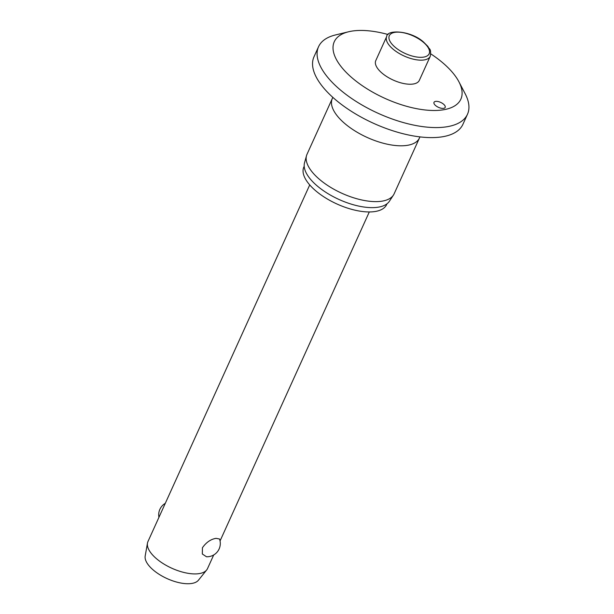 <?xml version="1.0" encoding="UTF-8"?>
<svg xmlns="http://www.w3.org/2000/svg" width="614" height="614" viewBox="0 0 614 614"><rect width="100%" height="100%" fill="white"/><g stroke="black" fill="none" stroke-linecap="round" stroke-linejoin="round"><path stroke-width="0.92" d="M388.117 34.522A69.497 30.623 24.4 0 0 349.934 31.467A69.497 30.623 24.4 0 0 348.629 31.759A69.497 30.623 24.4 0 0 354.731 80.081A69.497 30.623 24.4 0 0 445.188 109.461A69.497 30.623 24.4 0 0 458.919 81.792A69.497 30.623 24.4 0 0 430.828 53.902M348.629 31.759L335.444 34.96A81.762 36.026 24.4 0 0 318.551 46.718A81.762 36.026 24.4 0 0 358.683 103.029A81.762 36.026 24.4 0 0 449.041 126.369A81.762 36.026 24.4 0 0 467.477 114.265A81.762 36.026 24.4 0 0 465.197 93.819L458.919 81.792M318.551 46.718L314.007 56.741A81.762 36.026 24.4 0 0 354.14 113.053A81.762 36.026 24.4 0 0 444.498 136.4A81.762 36.026 24.4 0 0 462.925 124.297L467.477 114.265M383.343 200.916A47.831 21.076 24.4 0 0 393.421 195.114A47.831 21.076 24.4 0 0 394.127 193.832L419.446 138.02A47.831 21.076 24.4 0 1 408.663 145.096A47.831 21.076 24.4 0 1 355.798 131.442A47.831 21.076 24.4 0 1 332.32 98.501L307 154.314A47.831 21.076 24.4 0 0 306.509 155.687A47.831 21.076 24.4 0 0 331.859 188.084A47.831 21.076 24.4 0 0 383.343 200.916M306.509 155.687L304.529 162.81A46.687 20.569 24.4 0 0 329.281 194.431A46.687 20.569 24.4 0 0 379.521 206.949A46.687 20.569 24.4 0 0 389.36 201.292L393.421 195.114M304.199 166.248L303.861 166.993A45.459 20.032 24.4 0 0 326.172 198.299A45.459 20.032 24.4 0 0 376.405 211.277A45.459 20.032 24.4 0 0 386.651 204.546L386.997 203.802M435.38 101.433A6.132 2.702 -155.6 0 1 442.157 103.183A6.132 2.702 -155.6 0 1 445.173 107.404A6.132 2.702 -155.6 0 1 443.784 108.317A6.132 2.702 -155.6 0 1 437.007 106.567A6.132 2.702 -155.6 0 1 433.998 102.338A6.132 2.702 -155.6 0 1 435.38 101.433M430.26 56.281L419.339 80.342A23.915 10.538 -155.6 0 1 413.951 83.888A23.915 10.538 -155.6 0 1 387.518 77.057A23.915 10.538 -155.6 0 1 375.783 60.586L386.697 36.518A23.915 10.538 24.4 0 0 393.49 49.504A23.915 10.538 24.4 0 0 424.865 59.819A23.915 10.538 24.4 0 0 430.26 56.281C431.442 47.992 429.217 49.765 427.95 46.472L423.483 41.982C410.751 30.462 386.92 29.265 386.697 36.518M309.725 184.929L147.943 541.579A32.703 14.414 24.4 0 0 147.467 543.129A32.703 14.414 24.4 0 0 165.542 565.018A32.703 14.414 24.4 0 0 200.141 573.438A32.703 14.414 24.4 0 0 206.657 569.984A32.703 14.414 24.4 0 0 207.517 568.595L213.703 554.956M216.059 538.348L219.513 538.992A13.285 13.285 0 0 1 206.481 556.76L202.321 553.997L202.436 547.734C206.243 542.339 210.779 539.207 216.059 538.348M147.467 543.129L145.18 556.023A29.434 12.971 24.4 0 0 161.451 575.717A29.434 12.971 24.4 0 0 192.596 583.3A29.434 12.971 24.4 0 0 198.46 580.192L206.657 569.984M424.228 57.002A21.874 9.64 24.4 0 0 422.946 41.89A21.874 9.64 24.4 0 0 394.249 32.458A21.874 9.64 24.4 0 0 395.523 47.57A21.874 9.64 24.4 0 0 424.228 57.002M419.999 136.891L419.446 138.02M220.05 540.957L369.298 211.953M165.289 503.334A13.285 13.285 0 0 0 158.942 517.333M332.32 98.501L332.803 97.334"/></g></svg>
